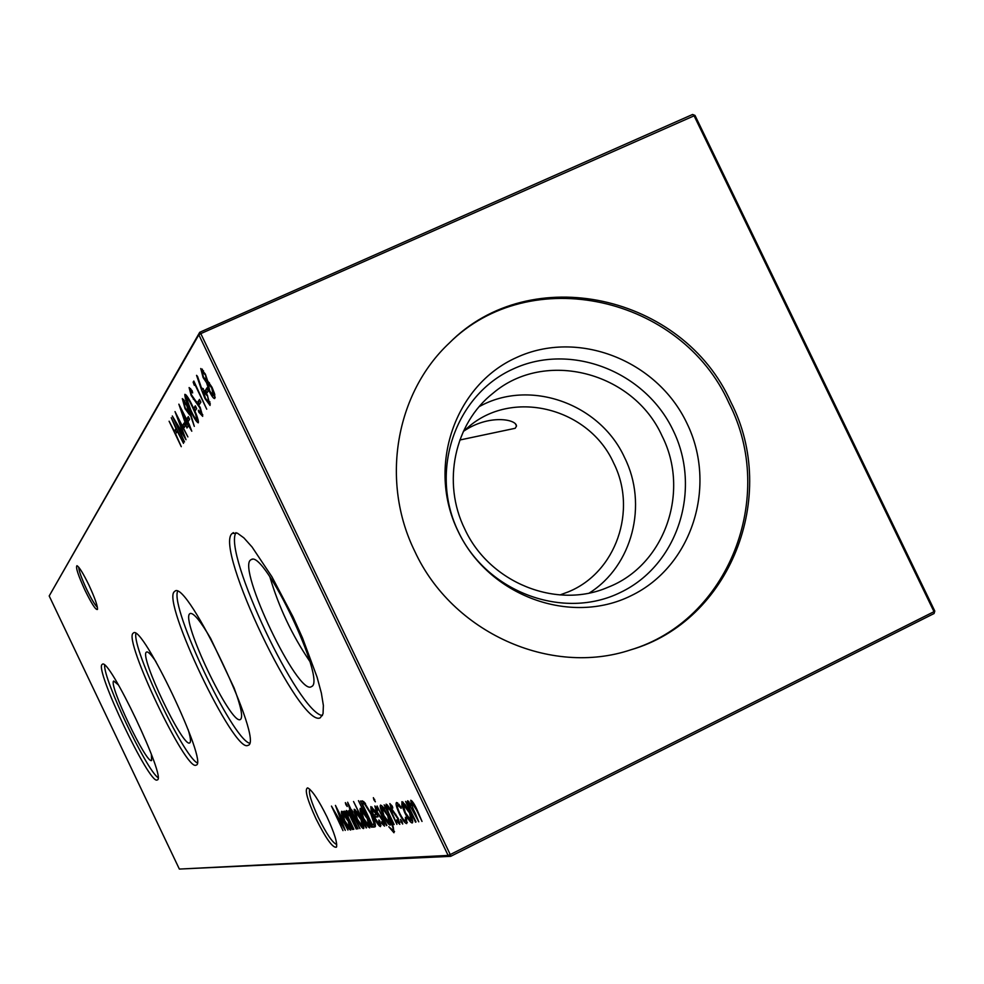 <?xml version="1.0" encoding="UTF-8"?>
<svg xmlns="http://www.w3.org/2000/svg" width="984" height="984" viewBox="0 0 984 984"><rect width="100%" height="100%" fill="white"/><g stroke="black" fill="none" stroke-linecap="round" stroke-linejoin="round"><path stroke-width="1.48" d="M560.007 594.939L568.149 591.925C616.033 572.676 637.644 510.192 613.598 462.911C589.268 408.631 514.521 388.815 469.921 425.74L463.353 431.41C488.593 414.006 516.538 419.135 516.502 426.097L515.186 428.298L459.823 440.008M88.855 584.951C94.907 598.026 97.773 606.193 97.453 609.453C95.805 610.191 91.684 603.856 85.079 590.462C78.228 575.517 75.51 567.264 76.936 565.689C79.163 566.833 83.136 573.254 88.855 584.951M78.72 567.19C78.88 570.904 81.561 578.358 86.776 589.551C91.5 599.293 95.042 605.185 97.391 607.226M326.996 816.892C334.449 833.018 337.586 843.116 336.417 847.163C332.838 848.22 325.999 838.7 315.901 818.577C307.131 799.377 304.388 789.143 307.648 787.876C312.076 790.164 318.533 799.844 326.996 816.892M309.763 789.229C308.398 792.71 311.252 802.132 318.361 817.495C326.59 834.088 332.727 843.067 336.737 844.469M151.364 754.187L151.622 760.497C146.69 764.789 108.019 683.683 113.726 681.014L118.584 685.122M102.115 664.458L102.311 664.323C108.707 656.377 167.194 779.5 157.231 779.943L157.182 779.968C149.802 785.404 94.304 668.96 102.115 664.458M188.116 729.488C190.502 737.299 191.068 741.739 189.85 742.822L189.691 742.908C183.122 748.197 139.101 655.91 146.382 652.146L146.702 651.961C148.289 651.605 151.376 654.852 155.976 661.715M133.123 633.229L133.393 633.019C141.942 623.02 208.952 764.088 196.136 765.109L196.062 765.134C186.259 771.776 123.172 639.514 133.123 633.229M234.13 688.05C240.883 706.266 243.06 716.696 240.637 719.341L240.403 719.489C231.289 726.229 180.183 619.219 189.863 613.684L190.343 613.413C193.873 613.007 200.601 621.285 210.539 638.247M174.414 591.63L174.832 591.298C186.702 578.186 265.139 743.363 247.968 745.343L247.857 745.392C234.29 753.769 161.228 600.744 174.414 591.63M250.637 559.945L251.424 559.478C264.622 550.363 326.54 680.891 311.694 686.5L311.288 686.734C297.967 695.811 237.07 568.457 250.637 559.945M232.138 533.488L237.328 533.119L243.847 537.842L252.052 546.993L271.941 576.796L292.974 616.734L302.506 637.939L317.069 677.127L321.362 693.08L323.379 705.479L323.047 713.794L320.28 717.779C300.464 728.898 213.688 547.387 232.138 533.488M479.22 406.638C529.589 378.397 599.933 403.452 624.569 457.548C648.136 504.509 632.528 565.8 589.354 592.983M662.048 435.949C690.485 491.742 664.643 565.48 607.854 587.325C556.464 609.711 489.343 582.737 464.768 529.035C441.754 482.689 454.399 423.403 493.107 393.157C545.001 348.902 633.364 371.952 662.048 435.949M673.154 430.414C702.047 489.22 678.05 564.914 620.67 592.343C563.734 620.658 486.994 592.479 458.372 531.741C428.889 471.41 455.223 394.867 513.168 368.975C570.708 342.186 645.098 371.214 673.154 430.414M686.857 423.145C717.644 485.801 692.183 566.452 631.064 595.726C570.413 625.935 488.544 595.91 458.003 531.102C426.539 466.724 454.657 385.101 516.428 357.573C577.743 329.074 656.955 360.07 686.857 423.145M448.778 343.539C530.044 262.064 681.42 296.27 729.033 403.256C777.028 496.588 728.787 620.99 629.944 650.08M414.768 551.298C452.185 632.638 550.536 676.721 630.793 649.821C730.337 621.113 779.18 496.022 730.903 402.185C683.056 294.634 530.671 260.575 449.417 342.936C395.556 393.145 380.316 481.471 414.768 551.298M401.091 821.812L400.488 819.438L402.099 821.689L402.702 824.063L401.091 821.812L401.952 821.382M393.661 824.74L384.141 804.851L386.38 808.356L386.109 804.162C387.708 804.875 389.861 808.171 392.567 814.063L396.921 824.358L390.181 810.398L387.118 806.646L388.274 812.12L394.117 824.506M373.895 799.832L373.367 797.68L375.347 801.8L373.895 799.832L374.707 799.426M384.104 808.577L393.256 826.88L393.944 832.747L388.803 826.757L392.887 830.287C393.748 829.77 392.985 827.064 390.611 822.169L390.119 821.136L390.23 825.133C388.655 824.752 386.355 821.542 383.329 815.49C380.611 809.561 379.689 806.081 380.537 805.06L384.559 808.356M374.646 826.954L372.961 827.15L360.476 801.038L363.686 801.505L371.3 813.78C375.015 821.689 376.208 826.056 374.904 826.892L375.248 826.646M366.183 827.938L353.551 801.529L366.589 827.729M347.647 802.218L359.984 828.651L350.132 810.238L347.647 802.218M345.876 804.641L345.347 802.624L346.7 804.506L347.217 806.511L345.876 804.641L346.602 804.297M184.131 427.659L182.852 424.99L184.131 423.022L185.41 425.703L184.131 427.659M188.276 421.349L186.985 418.643L188.301 416.613L189.605 419.332L188.276 421.349M198.35 422.714L198.239 422.825C196.357 421.853 193.75 417.72 190.416 410.402C186.689 402.973 184.82 397.659 184.832 394.449L184.943 394.313C186.812 395.211 189.432 399.332 192.815 406.699C196.579 414.252 198.424 419.59 198.35 422.714M202.679 416.355L198.719 412.062L198.362 410.217L201.339 413.551L199.85 407.856L191.154 395.42L189.113 387.548L192.151 390.746L192.667 392.899L190.293 390.513L191.425 394.793L200.195 407.388L202.679 416.355M342.986 830.631L331.46 806.093L343.108 825.957L335.458 805.404L347.93 830.066L338.521 812.378L345.273 830.373L334.978 812.895L342.986 830.631M353.49 829.414L344.732 811.087L346.749 814.334L346.393 810.484C347.77 811.148 349.714 814.199 352.211 819.611L356.257 829.094L350.058 816.24L347.327 812.772L348.484 817.802L353.871 829.217M201.535 389.836L196.554 375.347L197.538 376.442L201.941 389.295L202.347 388.274L207.304 394.953L210.059 405.445L204.98 398.569L201.535 389.836L203.085 388.778M199.469 404.338L198.116 401.521L199.531 399.356L200.884 402.173L199.469 404.338M415.531 822.194L405.605 801.443L407.905 804.974L407.585 800.742L411.484 805.552L410.783 800.238C412.419 801.013 414.535 804.26 417.154 809.98L422.013 821.431L416.564 810.053L411.853 802.846C411.386 804.395 412.579 807.987 415.445 813.62L418.753 821.812L408.692 803.325C408.151 804.666 409.233 808.024 411.927 813.387L416.023 821.947M179.359 869.069L448.126 855.428L198.829 334.781L49.2 595.96L179.359 869.069L450.66 856.338L934.062 613.524L934.8 611.076L694.999 115.423L200.797 333.613L450.242 854.555L934 611.667L693.991 115.571L692.625 114.464L694.999 115.423M181.265 446.674L169.1 421.226L174.377 431.226L176.001 428.692L171.253 417.72L183.516 443.366L177.255 431.312L175.619 433.833L181.265 446.674M401.866 805.306L401.964 801.64L405.31 804.764L409.467 812.034C412.321 818.257 413.268 821.886 412.321 822.919L412.161 822.968C410.451 822.575 407.966 819.155 404.731 812.673L401.866 805.306L402.776 804.863M194.303 385.31L193.159 382.136L193.836 381.042L206.726 409.196L194.857 384.412L194.303 385.31M206.997 392.874L205.619 390.008L207.095 387.721L208.485 390.611L206.997 392.874M343.293 811.32L352.469 829.524L350.513 826.425L350.698 830.078C349.295 829.66 347.168 826.585 344.314 820.853C341.78 815.306 340.882 812.107 341.632 811.259L344.904 814.703L343.293 811.32M205.361 374.117L207.649 380.919L212.027 387.29L214.537 393.625L214.77 398.508C213.725 398.852 211.954 396.54 209.457 391.571L206.529 382.665L203.098 377.561L200.748 368.52L205.361 374.117M195.275 410.697L193.959 407.929L195.324 405.814L196.665 408.594L195.275 410.697M190.527 413.711L194.303 426.379L190.097 414.092L189.703 414.99L185.004 408.618L182.323 398.606L187.169 405.248L190.527 413.711M186.96 428.003L178.854 404.166L189.272 424.522L191.782 431.201L188.571 425.58L186.96 428.003M184.488 441.939L172.311 415.998L183.811 435.026L175.017 411.595L187.895 436.921L178.338 419.159L186.001 439.713L175.915 422.911L184.488 441.939M357.696 828.922L348.853 810.435L358.078 828.725M354.289 812.55L354.228 809.229L357.131 812.095L360.845 818.7C363.453 824.371 364.375 827.655 363.6 828.565L363.49 828.589C362.05 828.233 359.861 825.109 356.934 819.229L354.289 812.55L355.027 812.181M358.471 800.668L371.718 827.286L369.664 824.063L369.787 827.864C368.287 827.446 366.036 824.248 363.071 818.282C360.427 812.513 359.529 809.18 360.341 808.282L363.896 812.009L358.471 800.668M379.307 824.26L378.852 819.979L379.824 821.037L380.501 826.621C378.988 826.252 376.724 823.018 373.711 816.929L371.091 810.422L370.845 806.609L374.375 810.139L378.041 816.831L374.424 817.323L379.307 824.26M386.441 825.576L377.069 805.97L386.884 825.355M374.855 805.957L377.229 808.565L377.696 810.299L375.999 808.344L377.708 812.809L382.961 820.373L384.51 826.154L382.001 823.669L381.472 821.824L383.268 823.78L382.493 820.545L376.269 811.222L374.855 805.957M389.849 803.571L392.333 806.253L392.8 808.036L391.029 806.031L391.767 808.823L398.237 818.43L399.812 824.383L397.179 821.824L396.638 819.93L398.532 821.935L397.745 818.602L391.275 809.008L389.849 803.571M396.638 802.489L400.98 806.954L401.14 808.331L397.696 805.023C396.859 805.662 397.524 808.405 399.713 813.251C402.296 818.331 404.227 820.939 405.506 821.086L405.433 817.298L406.564 818.626L406.699 823.596C405.039 823.399 402.567 820.041 399.283 813.547C396.355 807.114 395.433 803.436 396.515 802.526L396.638 802.489M49.2 595.96L199.727 332.284L692.625 114.464M322.457 715.565C298.582 713.043 222.778 552.725 235.975 532.639M309.788 661.334C292.1 635.258 278.792 607.116 269.874 576.882M296.11 625.098L289.185 610.449M249.432 743.191C231.609 737.717 170.503 608.739 177.55 591.458M234.081 687.914L210.613 638.37M197.206 762.883C182.987 755.687 132.446 649.12 135.866 633.548M157.981 777.618C146.099 769.365 103.492 679.6 104.624 665.184M448.126 855.428L450.66 856.338L450.242 854.555L448.126 855.428M934.8 611.076L934.062 613.524M198.829 334.781L200.797 333.613L199.727 332.284L198.829 334.781M176.407 432.628L175.496 430.721M176.751 429.221L174.377 431.226M409.233 803.055L408.877 801.603M408.532 801.259L407.142 801.948M412.456 802.55L412.148 801.185M403.391 804.039L403.059 802.12M412.739 821.689L411.373 820.25M408.901 812.12L403.083 804.199L405.297 812.624L410.955 820.435L409.393 811.886M200.613 402.579L199.752 400.796L198.116 401.521M194.143 381.694L193.159 382.136M203.356 388.668L201.941 389.295M210.355 403.957L209.137 402.345M203.909 391.14L203.196 389.098M207.034 395.629L203.503 391.386L205.361 398.151L208.743 402.53L207.513 395.408M204.98 390.722L203.86 391.226M209.973 401.915L208.842 402.431M208.165 391.091L207.292 389.258L205.619 390.008M347.893 812.489L347.635 811.431M351.067 828.7L350.132 827.606M343.121 813.288L342.826 811.874M347.672 820.496L342.752 813.473L344.769 820.816L349.652 827.839L348.053 820.299M215.225 397.327L213.725 395.42M208.411 383.071L208.214 381.915L206.529 382.665M208.214 381.915L206.837 380.39M202.655 371.116L202.286 369.111M214.795 394.855L213.43 395.556L211.695 387.881L207.993 383.256L209.85 391.128L213.43 395.556M204.967 374.572L202.126 371.448L203.467 377.057L206.382 380.599L205.472 374.338M209.371 382.714L208.276 383.207M214.869 394.818L213.59 395.396M202.79 414.879L201.695 413.428M199.383 411.767L198.719 412.062M194.168 398.877L193.331 399.246M190.982 390.168L190.601 388.594M196.419 408.975L195.57 407.204L193.959 407.929M198.436 421.189L197.415 419.799M186.739 396.896L186.357 395.211M186.16 397.192L190.724 409.91C193.331 415.703 195.41 419.061 196.96 419.996L195.595 414.166L192.483 407.179C189.863 401.423 187.784 398.077 186.234 397.118L186.16 397.192M198.055 419.479L197.034 419.934M190.416 413.957L188.842 411.976M184.02 401.189L183.676 399.406M185.25 408.003L188.584 412.038L186.788 405.568L183.59 401.386L185.25 408.003M189.752 411.509L188.584 412.038M184.783 400.918L183.811 401.349M189.395 419.651L188.559 417.929L186.985 418.643M188.153 426.207L187.366 423.919M182.237 411.251L186.271 424.411L188.436 422.788M186.271 424.411L187.28 422.874L181.806 411.447M188.264 422.431L187.28 422.874M185.226 425.998L184.414 424.288L182.852 424.99M352.862 812.034L352.198 812.366M352.813 811.911L351.743 812.44M352.739 811.775L351.226 812.513M352.715 811.775L351.841 809.967M355.667 811.357L355.347 809.844M363.896 827.261L362.862 826.08M360.378 818.774L355.322 811.529L357.401 819.18L362.383 826.302L360.784 818.577M370.23 826.523L369.16 825.318M361.841 810.422L361.546 808.873M366.7 817.876L361.546 810.57L363.551 818.245L368.692 825.539L367.118 817.679M375.445 826.277L372.961 827.15M374.486 826.388L373.428 824.174M363.342 803.092L362.272 800.828M364.892 802.784L362.235 803.633L372.161 824.408L373.354 824.198L374.018 823.473L370.808 813.842L364.597 804.039L362.235 803.633M373.625 824.063L375.113 823.337M365.507 803.584L364.597 804.039M375.015 822.981L374.018 823.473M380.648 823.583L379.504 824.149M380.993 825.342L379.824 824.014M375.544 816.769L375.248 816.166L373.711 816.929M375.248 816.166L374.596 814.764M371.767 810.09L371.091 810.422M372.382 808.786L372.05 807.151M377.782 816.302L374.424 817.323M373.342 814.936L376.392 814.506L372.087 808.946L373.342 814.936M394.547 831.615L393.108 830.176M390.697 823.768L389.541 822.513M382.075 807.323L381.78 805.625M387.142 814.912L381.78 807.47L383.883 815.515L389.098 822.71L387.585 814.691M382.924 806.917L381.829 807.458M376.798 807.95L375.999 808.344M384.449 824.125L383.932 823.448M382.641 823.35L382.001 823.669M384.191 823.325L383.354 823.731M380.636 816.388L379.873 816.769M378.52 813.891L377.893 814.199M387.634 806.388L387.327 804.949M391.878 805.613L391.029 806.031M399.799 822.415L399.172 821.603M397.856 821.492L397.179 821.824M395.826 814.309L395.027 814.715M393.625 811.739L392.96 812.071M399.147 804.334L397.807 804.998M407.351 822.439L405.851 820.939M397.942 804.912L397.659 802.87M196.615 401.62L195.693 402.026M364.142 802.821L362.604 803.571M515.542 424.104L516.502 426.097M336.712 846.24L336.417 847.163M252.224 559.342L251.424 559.478M232.814 532.947L233.466 532.639M203.627 391.263L204.943 390.673M208.743 402.53L209.986 401.964M202.261 371.288L203.503 370.747M207.993 383.256L209.334 382.665M196.96 419.996L198.067 419.504M188.473 412.148L189.777 411.558M183.59 401.386L184.758 400.869M379.393 824.223L380.66 823.608M381.78 807.47L382.911 806.905M397.696 805.023L399.135 804.322"/></g></svg>

